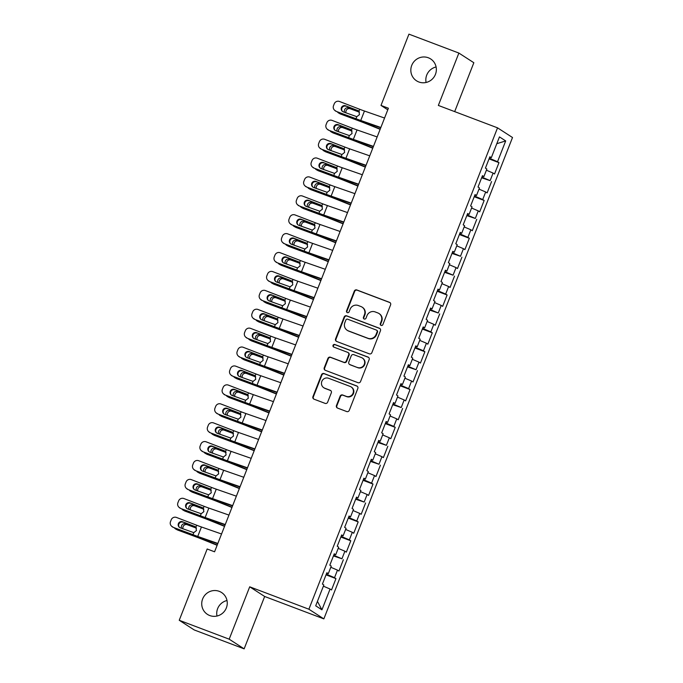 <?xml version="1.0" encoding="UTF-8"?>
<svg xmlns="http://www.w3.org/2000/svg" width="683" height="683" viewBox="0 0 683 683"><rect width="100%" height="100%" fill="white"/><g stroke="black" fill="none" stroke-linecap="round" stroke-linejoin="round"><path stroke-width="1.02" d="M381.088 325.415A1.4 1.357 -57.1 0 0 382.873 324.596L390.599 304.874A1.998 1.938 -57.1 0 0 389.506 302.33L356.833 289.959A1.998 1.938 -57.1 0 0 354.289 291.129L346.563 310.85A1.4 1.357 -57.1 0 0 347.323 312.626A1.4 1.357 -57.1 0 0 349.098 311.807L350.097 309.254A6.386 6.207 -57.1 0 1 358.242 305.514L360.966 306.547A6.386 6.207 -57.1 0 1 364.44 314.684L363.441 317.236A1.4 1.357 -57.1 0 0 364.21 319.021A1.4 1.357 -57.1 0 0 365.986 318.201L366.984 315.648A6.386 6.207 -57.1 0 1 375.121 311.909L377.844 312.942A6.386 6.207 -57.1 0 1 381.327 321.078L380.329 323.631A1.4 1.357 -57.1 0 0 381.088 325.415A1.4 1.357 -57.1 0 1 380.73 323.896L380.329 323.631M219.252 591.341A13.011 12.644 -57.1 0 0 207.444 614.376A13.011 12.644 -57.1 0 0 225.791 609.151A13.011 12.644 -57.1 0 0 219.252 591.341M227.004 600.528A13.011 12.644 -57.1 0 0 216.981 616.032M428.352 57.782A13.011 12.644 -57.1 0 0 416.545 80.816A13.011 12.644 -57.1 0 0 434.892 75.591A13.011 12.644 -57.1 0 0 428.352 57.782M436.104 66.968A13.011 12.644 -57.1 0 0 426.081 82.472M336.454 405.54A1.998 1.938 -57.1 0 0 337.539 408.075L346.708 411.55A1.998 1.938 -57.1 0 0 349.252 410.381L357.832 388.482A1.998 1.938 -57.1 0 0 356.748 385.938L324.066 373.567A1.998 1.938 -57.1 0 0 321.522 374.736L312.942 396.635A1.998 1.938 -57.1 0 0 314.026 399.179L325.099 403.371A1.998 1.938 -57.1 0 0 327.644 402.202L331.315 392.827A1.998 1.938 -57.1 0 0 330.231 390.283L324.741 388.209A5.336 5.182 -57.1 0 1 322.052 380.901A5.336 5.182 -57.1 0 1 328.625 378.28L350.14 386.424A5.336 5.182 -57.1 0 1 352.829 393.724A5.336 5.182 -57.1 0 1 346.255 396.353L342.67 394.996A1.998 1.938 -57.1 0 0 340.125 396.166L336.454 405.54L336.856 405.796A1.998 1.938 -57.1 0 0 337.393 408.016M229.181 639.177L244.138 648.85L264.663 596.481L249.705 586.808L229.181 639.177L179.236 620.275L207.171 548.995L214.573 551.796L388.405 108.23L381.003 105.43L387.782 109.809M249.705 586.808L308.887 609.219L497.54 127.841L512.506 137.514L323.853 618.883L308.887 609.219M454.682 111.611L473.84 62.725L458.874 53.061L438.349 105.43L497.54 127.841M458.874 53.061L408.938 34.15L381.003 105.43M369.324 353.837A1.998 1.938 -57.1 0 0 371.868 352.667L380.448 330.768A1.998 1.938 -57.1 0 0 379.364 328.224L346.682 315.845A1.998 1.938 -57.1 0 0 344.138 317.014L335.558 338.913A1.998 1.938 -57.1 0 0 336.651 341.457L369.324 353.837M369.144 359.625L360.556 381.524A1.998 1.938 -57.1 0 1 358.02 382.693L325.339 370.323A1.998 1.938 -57.1 0 1 324.246 367.778L327.925 358.404A1.998 1.938 -57.1 0 1 330.47 357.235L343.72 362.255A1.998 1.938 -57.1 0 0 346.264 361.085L348.697 354.87A1.998 1.938 -57.1 0 0 347.613 352.326L333.808 347.101A1.4 1.357 -57.1 0 1 333.108 345.188A1.4 1.357 -57.1 0 1 334.832 344.505L368.052 357.081A1.998 1.938 -57.1 0 1 369.144 359.625M489.045 158.891L498.974 162.656L497.54 161.726L505.693 140.929L499.461 136.899L491.308 157.696L489.873 156.774L485.425 168.12L486.868 169.042L483.897 176.607L482.463 175.676L478.023 187.022L479.457 187.953L476.495 195.517L475.052 194.587L470.613 205.933L472.047 206.855L469.084 214.419L467.65 213.497L463.202 224.835L464.636 225.766L461.674 233.33L460.24 232.399L455.792 243.746L457.226 244.676L454.263 252.232L452.829 251.31L448.381 262.656L449.815 263.578L446.853 271.142L445.418 270.212L440.97 281.558L442.405 282.489L439.442 290.053L438.008 289.122L433.56 300.469L434.994 301.391L432.032 308.955L430.597 308.033L426.149 319.371L427.584 320.301L424.621 327.866L423.187 326.935L418.739 338.281L420.182 339.212L417.211 346.768L415.776 345.846L411.337 357.192L412.771 358.114L409.809 365.678L408.366 364.748L403.926 376.094L405.361 377.025L402.398 384.589L400.955 383.658L396.516 395.005L397.95 395.927L394.987 403.491L393.553 402.569L389.105 413.907L390.539 414.837L387.577 422.401L386.143 421.471L381.695 432.817L383.129 433.748L380.166 441.303L378.732 440.381L374.284 451.728L375.718 452.65L372.756 460.214L371.321 459.283L366.873 470.63L368.308 471.56L365.345 479.125L363.911 478.194L359.463 489.54L360.897 490.462L357.935 498.027L356.5 497.104L352.052 508.442L353.495 509.373L350.524 516.937L349.09 516.006L344.642 527.353L346.085 528.283L343.114 535.839L341.679 534.917L337.24 546.263L338.674 547.185L335.712 554.75L334.269 553.819L329.829 565.165L331.264 566.096L328.301 573.66L326.867 572.73L322.419 584.076L323.853 584.998L315.7 605.804L321.932 609.825L317.441 601.364M498.974 162.656L494.526 173.994L493.092 173.072L490.129 180.636L481.899 177.119M481.635 177.802L490.129 180.636M491.564 181.558L487.116 192.905L485.681 191.974L482.719 199.538L474.489 196.03M474.224 196.704L484.153 200.469L482.719 199.538M484.153 200.469L479.705 211.815L478.271 210.885L475.308 218.449L467.078 214.932M466.813 215.615L475.308 218.449M476.743 219.371L472.303 230.717L470.86 229.787L467.898 237.351L459.668 233.842M459.403 234.525L469.332 238.282L467.898 237.351M469.332 238.282L464.892 249.628L463.458 248.697L460.487 256.262L452.266 252.753M451.992 253.427L460.487 256.262M461.93 257.192L457.482 268.53L456.048 267.608L453.077 275.172L444.855 271.655M444.582 272.338L453.077 275.172M454.519 276.094L450.071 287.441L448.637 286.51L445.675 294.074L437.444 290.565M437.18 291.24L447.109 295.005L445.675 294.074M447.109 295.005L442.661 306.351L441.227 305.421L438.264 312.985L430.034 309.467M429.769 310.15L438.264 312.985M439.698 313.907L435.25 325.253L433.816 324.323L430.853 331.887L422.623 328.378M422.359 329.061L432.288 332.817L430.853 331.887M432.288 332.817L427.84 344.164L426.405 343.233L423.443 350.797L415.213 347.288M414.948 347.963L424.877 351.728L423.443 350.797M424.877 351.728L420.429 363.066L418.995 362.144L416.032 369.708L407.802 366.19M407.538 366.873L416.032 369.708M417.467 370.63L413.019 381.976L411.584 381.046L408.622 388.61L400.392 385.101M400.127 385.775L410.056 389.541L408.622 388.61M410.056 389.541L405.617 400.887L404.174 399.956L401.211 407.52L392.981 404.012M392.716 404.686L401.211 407.52M402.646 408.443L398.206 419.789L396.763 418.858L393.801 426.423L385.571 422.914M385.306 423.597L395.235 427.353L393.801 426.423M395.235 427.353L390.796 438.699L389.361 437.769L386.39 445.333L378.169 441.824M377.895 442.499L386.39 445.333M387.833 446.264L383.385 457.601L381.951 456.679L378.988 464.244L370.758 460.726M370.493 461.409L378.988 464.244M380.422 465.166L375.974 476.512L374.54 475.581L371.578 483.146L363.347 479.637M363.083 480.311L373.012 484.076L371.578 483.146M373.012 484.076L368.564 495.423L367.13 494.492L364.167 502.056L355.937 498.547M355.672 499.222L364.167 502.056M365.601 502.978L361.153 514.325L359.719 513.394L356.757 520.958L348.526 517.449M348.262 518.132L358.191 521.889L356.757 520.958M358.191 521.889L353.743 533.235L352.308 532.305L349.346 539.869L341.116 536.36M340.851 537.034L350.78 540.799L349.346 539.869M350.78 540.799L346.332 552.137L344.898 551.215L341.935 558.779L333.705 555.262M333.441 555.945L341.935 558.779M343.37 559.701L338.93 571.048L337.487 570.117L334.525 577.681L326.295 574.172M326.03 574.847L335.959 578.612L334.525 577.681M335.959 578.612L331.52 589.958L330.077 589.028L321.932 609.825M328.301 573.66L326.687 573.165M330.077 589.028L323.392 586.176M335.712 554.75L334.098 554.263M337.487 570.117L330.803 567.266M343.114 535.839L341.509 535.352M344.898 551.215L338.213 548.364M350.524 516.937L348.919 516.45M352.308 532.305L345.624 529.453M357.935 498.027L356.33 497.54M359.719 513.394L353.034 510.543M365.345 479.125L363.74 478.629M367.13 494.492L360.445 491.64M372.756 460.214L371.151 459.727M374.54 475.581L367.855 472.73M380.166 441.303L378.561 440.817M381.951 456.679L375.257 453.819M387.577 422.401L385.972 421.915M389.361 437.769L382.668 434.917M394.987 403.491L393.374 403.004M396.763 418.858L390.078 416.007M402.398 384.589L400.784 384.094M404.174 399.956L397.489 397.105M409.809 365.678L408.195 365.192M411.584 381.046L404.899 378.194M417.211 346.768L415.606 346.281M418.995 362.144L412.31 359.284M424.621 327.866L423.016 327.379M426.405 343.233L419.721 340.382M432.032 308.955L430.427 308.468M433.816 324.323L427.131 321.471M439.442 290.053L437.837 289.558M441.227 305.421L434.542 302.569M446.853 271.142L445.248 270.656M448.637 286.51L441.944 283.658M454.263 252.232L452.658 251.745M456.048 267.608L449.354 264.748M461.674 233.33L460.06 232.843M463.458 248.697L456.765 245.846M469.084 214.419L467.471 213.933M470.86 229.787L464.175 226.935M476.495 195.517L474.881 195.022M478.271 210.885L471.586 208.033M483.897 176.607L482.292 176.12M485.681 191.974L478.996 189.123M491.308 157.696L489.702 157.21M493.092 173.072L486.407 170.212M179.236 620.275L194.203 629.939L244.138 648.85M264.663 596.481L323.853 618.883M505.693 140.929L496.806 143.686M497.54 161.726L489.31 158.217M380.73 323.896L381.729 321.343A6.386 6.207 -57.1 0 0 379.389 313.779L378.988 313.514M362.101 307.128L362.502 307.384A6.386 6.207 -57.1 0 1 364.85 314.948L363.851 317.501A1.4 1.357 -57.1 0 0 364.167 319.004M390.061 302.654A1.998 1.938 -57.1 0 0 389.916 302.595L357.235 290.224A1.998 1.938 -57.1 0 0 354.69 291.393L346.964 311.106A1.4 1.357 -57.1 0 0 347.288 312.609M379.91 328.549A1.998 1.938 -57.1 0 0 379.765 328.48L347.092 316.109A1.998 1.938 -57.1 0 0 344.548 317.279L335.968 339.178A1.998 1.938 -57.1 0 0 336.506 341.398M377.11 331.844A1.4 1.357 -57.1 0 0 376.35 330.06L347.664 319.2A1.4 1.357 -57.1 0 0 345.88 320.02L344.83 322.709A6.386 6.207 -57.1 0 0 348.313 330.854L367.915 338.273A6.386 6.207 -57.1 0 0 376.051 334.533L377.11 331.844L377.511 332.109A1.4 1.357 -57.1 0 0 376.999 330.452L376.598 330.188M347.169 330.273L347.579 330.538A6.386 6.207 -57.1 0 0 348.714 331.11L348.313 330.854M377.511 332.109L376.461 334.798A6.386 6.207 -57.1 0 1 368.325 338.537L348.714 331.11M347.963 352.505L348.373 352.761A1.998 1.938 -57.1 0 1 349.098 355.126L346.665 361.35A1.998 1.938 -57.1 0 1 344.121 362.511L330.871 357.499A1.998 1.938 -57.1 0 0 328.327 358.66L324.656 368.035A1.998 1.938 -57.1 0 0 325.193 370.254M368.607 357.405A1.998 1.938 -57.1 0 0 368.461 357.346L335.233 344.761A1.4 1.357 -57.1 0 0 333.774 347.084M357.474 367.463A5.336 5.182 -57.1 0 0 362.314 358.012A5.336 5.182 -57.1 0 0 361.358 357.533L353.785 354.665A1.998 1.938 -57.1 0 0 351.241 355.826L348.8 362.05A1.998 1.938 -57.1 0 0 349.892 364.594L357.875 367.719A5.336 5.182 -57.1 0 0 362.716 358.276L362.314 358.012M349.534 364.406L349.944 364.671A1.998 1.938 -57.1 0 0 350.294 364.85L349.892 364.594M357.875 367.719L350.294 364.85M351.096 386.902L351.497 387.167A5.336 5.182 -57.1 0 1 346.657 396.618L343.071 395.252A1.998 1.938 -57.1 0 0 340.527 396.422L336.856 405.796M323.785 387.722L324.194 387.987A5.336 5.182 -57.1 0 0 325.142 388.465L324.741 388.209M330.777 390.608A1.998 1.938 -57.1 0 0 330.632 390.548L325.142 388.465M357.294 386.262A1.998 1.938 -57.1 0 0 357.149 386.202L324.468 373.832A1.998 1.938 -57.1 0 0 321.924 374.993L313.343 396.891A1.998 1.938 -57.1 0 0 313.881 399.111M380.226 129.087L365.977 123.341A15.248 0.743 -158.6 0 0 358.319 120.37L340.663 114.087A4.064 3.816 119 0 1 340.177 113.865L338.64 113.011A4.064 3.816 -61 0 0 339.127 113.241M380.141 129.318L364.961 123.196A10.168 0.495 -158.6 0 0 359.864 121.224L340.663 114.087M337.351 111.807A4.064 3.816 -61 0 0 338.64 113.011M344.599 112.371A3.253 3.056 119 0 1 348.612 107.88L359.292 111.85M359.454 112.191L350.148 108.734A3.253 3.056 -61 0 0 346.016 112.926M380.858 127.49L360.752 120.481A10.168 0.495 21.4 0 1 355.988 118.722L336.267 111.389A4.064 4.03 133.5 0 1 334.952 110.561L334.482 110.108A4.064 4.03 -46.5 0 0 335.797 110.945M380.738 127.781L363.595 121.805A15.248 0.743 21.4 0 1 356.466 119.166L336.267 111.389M384.563 118.039L364.457 111.022A10.168 0.495 21.4 0 1 359.693 109.271L339.502 101.485A4.064 4.03 -46.5 0 0 334.252 103.816L333.509 105.711A4.064 4.03 -46.5 0 0 334.482 110.108M358.566 110.979L357.627 110.433L358.899 111.303L359.463 114.616L356.791 116.682L343.242 111.85A3.253 3.227 133.5 0 1 341.415 107.666A3.253 3.227 133.5 0 1 345.615 105.805L358.712 111.116M346.085 106.249A3.253 3.227 -46.5 0 0 342.439 111.397M358.123 110.672L345.615 105.805M372.824 147.989L358.566 142.243A15.248 0.743 -158.6 0 0 350.917 139.281L333.253 132.997A4.064 3.816 119 0 1 332.766 132.775L331.229 131.921A4.064 3.816 -61 0 0 331.716 132.143M372.73 148.228L357.55 142.107A10.168 0.495 -158.6 0 0 352.454 140.126L333.253 132.997M329.94 130.718A4.064 3.816 -61 0 0 331.229 131.921M337.189 131.281A3.253 3.056 119 0 1 341.201 126.79L351.882 130.76M352.044 131.102L342.738 127.644A3.253 3.056 -61 0 0 338.606 131.828M365.414 166.9L351.156 161.154A15.248 0.743 -158.6 0 0 343.506 158.183L325.842 151.899A4.064 3.816 119 0 1 325.356 151.677L323.819 150.832A4.064 3.816 -61 0 0 324.305 151.054M365.32 167.13L350.14 161.017A10.168 0.495 -158.6 0 0 345.043 159.037L325.842 151.899M322.53 149.62A4.064 3.816 -61 0 0 323.819 150.832M329.778 150.192A3.253 3.056 119 0 1 333.791 145.692L344.471 149.662M344.633 150.004L335.327 146.546A3.253 3.056 -61 0 0 331.195 150.738M373.447 146.393L353.342 139.383A10.168 0.495 21.4 0 1 348.578 137.633L328.856 130.299A4.064 4.03 133.5 0 1 327.541 129.463L327.072 129.019A4.064 4.03 -46.5 0 0 328.386 129.847M373.328 146.691L356.193 140.707A15.248 0.743 21.4 0 1 349.056 138.077L328.856 130.299M377.153 136.942L357.047 129.932A10.168 0.495 21.4 0 1 352.283 128.173L332.092 120.396A4.064 4.03 -46.5 0 0 326.841 122.727L326.098 124.613A4.064 4.03 -46.5 0 0 327.072 129.019M351.156 129.89L350.217 129.335L351.489 130.214L352.052 133.518L349.38 135.593L335.831 130.76A3.253 3.227 133.5 0 1 334.004 126.577A3.253 3.227 133.5 0 1 338.205 124.707L351.301 130.018M338.674 125.16A3.253 3.227 -46.5 0 0 335.029 130.308M350.712 129.574L338.205 124.707M366.037 165.303L345.931 158.294A10.168 0.495 21.4 0 1 341.176 156.535L321.445 149.201A4.064 4.03 133.5 0 1 320.131 148.373L319.661 147.921A4.064 4.03 -46.5 0 0 320.976 148.757M365.917 165.593L348.782 159.617A15.248 0.743 21.4 0 1 341.645 156.988L321.445 149.201M369.742 155.852L349.636 148.843A10.168 0.495 21.4 0 1 344.881 147.084L324.681 139.306A4.064 4.03 -46.5 0 0 319.431 141.637L318.688 143.524A4.064 4.03 -46.5 0 0 319.661 147.921M343.745 148.8L342.806 148.245L344.078 149.116L344.642 152.429L341.97 154.503L328.429 149.671A3.253 3.227 133.5 0 1 326.594 145.479A3.253 3.227 133.5 0 1 330.794 143.618L343.891 148.928M331.264 144.062A3.253 3.227 -46.5 0 0 327.618 149.21M343.301 148.484L330.794 143.618M358.003 185.802L343.745 180.056A15.248 0.743 -158.6 0 0 336.096 177.093L318.432 170.81A4.064 3.816 119 0 1 317.945 170.588L316.408 169.734A4.064 3.816 -61 0 0 316.895 169.956M357.909 186.041L342.729 179.919A10.168 0.495 -158.6 0 0 337.633 177.947L318.432 170.81M315.119 168.53A4.064 3.816 -61 0 0 316.408 169.734M322.367 169.094A3.253 3.056 119 0 1 326.38 164.603L337.06 168.573M337.231 168.914L327.917 165.457A3.253 3.056 -61 0 0 323.785 169.64M350.592 204.712L336.335 198.966A15.248 0.743 -158.6 0 0 328.685 196.004L311.03 189.72A4.064 3.816 119 0 1 310.543 189.49L308.998 188.645A4.064 3.816 -61 0 0 309.484 188.867M350.499 204.943L335.319 198.83A10.168 0.495 -158.6 0 0 330.222 196.849L311.03 189.72M307.717 187.432A4.064 3.816 -61 0 0 308.998 188.645M314.957 188.004A3.253 3.056 119 0 1 318.97 183.514L329.65 187.475M329.821 187.816L320.506 184.359A3.253 3.056 -61 0 0 316.383 188.551M358.626 184.214L338.52 177.196A10.168 0.495 21.4 0 1 333.765 175.446L314.035 168.112A4.064 4.03 133.5 0 1 312.72 167.275L312.251 166.831A4.064 4.03 -46.5 0 0 313.565 167.668M358.515 184.504L341.372 178.528A15.248 0.743 21.4 0 1 334.235 175.89L314.035 168.112M362.332 174.754L342.226 167.745A10.168 0.495 21.4 0 1 337.47 165.995L317.271 158.208A4.064 4.03 -46.5 0 0 312.02 160.539L311.277 162.434A4.064 4.03 -46.5 0 0 312.251 166.831M336.335 167.702L335.404 167.156L336.668 168.027L337.24 171.331L334.559 173.405L321.019 168.573A3.253 3.227 133.5 0 1 319.183 164.39A3.253 3.227 133.5 0 1 323.383 162.528L336.48 167.839M323.862 162.972A3.253 3.227 -46.5 0 0 320.207 168.12M335.891 167.386L323.383 162.528M351.216 203.116L331.11 196.106A10.168 0.495 21.4 0 1 326.354 194.348L306.624 187.022A4.064 4.03 133.5 0 1 305.31 186.186L304.84 185.742A4.064 4.03 -46.5 0 0 306.155 186.57M351.105 203.406L333.961 197.43A15.248 0.743 21.4 0 1 326.824 194.8L306.624 187.022M354.921 193.665L334.815 186.655A10.168 0.495 21.4 0 1 330.06 184.897L309.86 177.119A4.064 4.03 -46.5 0 0 304.609 179.45L303.875 181.337A4.064 4.03 -46.5 0 0 304.84 185.742M328.924 186.613L327.994 186.058L329.257 186.937L329.829 190.241L327.148 192.316L313.608 187.483A3.253 3.227 133.5 0 1 311.781 183.292A3.253 3.227 133.5 0 1 315.981 181.43L329.069 186.741M316.451 181.883A3.253 3.227 -46.5 0 0 312.797 187.031M328.48 186.297L315.981 181.43M343.182 223.623L328.924 217.877A15.248 0.743 -158.6 0 0 321.275 214.906L303.619 208.622A4.064 3.816 119 0 1 303.132 208.4L301.596 207.547A4.064 3.816 -61 0 0 302.082 207.777M343.088 223.853L327.908 217.732A10.168 0.495 -158.6 0 0 322.811 215.76L303.619 208.622M300.307 206.343A4.064 3.816 -61 0 0 301.596 207.547M307.546 206.906A3.253 3.056 119 0 1 311.559 202.416L322.239 206.386M322.41 206.727L313.104 203.269A3.253 3.056 -61 0 0 308.972 207.461M343.805 222.026L323.699 215.017A10.168 0.495 21.4 0 1 318.944 213.258L299.222 205.924A4.064 4.03 133.5 0 1 297.899 205.096L297.429 204.644A4.064 4.03 -46.5 0 0 298.744 205.481M343.694 222.316L326.551 216.34A15.248 0.743 21.4 0 1 319.413 213.702L299.222 205.924M347.51 212.575L327.405 205.557A10.168 0.495 21.4 0 1 322.649 203.807L302.449 196.021A4.064 4.03 -46.5 0 0 297.199 198.352L296.465 200.247A4.064 4.03 -46.5 0 0 297.429 204.644M321.514 205.515L320.583 204.968L321.847 205.839L322.419 209.152L319.738 211.218L306.197 206.386A3.253 3.227 133.5 0 1 304.37 202.202A3.253 3.227 133.5 0 1 308.571 200.341L321.667 205.651M309.04 200.785A3.253 3.227 -46.5 0 0 305.386 205.933M321.07 205.207L308.571 200.341M335.771 242.525L321.514 236.779A15.248 0.743 -158.6 0 0 313.864 233.817L296.209 227.533A4.064 3.816 119 0 1 295.722 227.311L294.185 226.457A4.064 3.816 -61 0 0 294.672 226.679M335.677 242.764L320.506 236.642A10.168 0.495 -158.6 0 0 315.401 234.662L296.209 227.533M292.896 225.253A4.064 3.816 -61 0 0 294.185 226.457M300.136 225.817A3.253 3.056 119 0 1 304.157 221.326L314.829 225.296M315 225.638L305.694 222.18A3.253 3.056 -61 0 0 301.562 226.363M336.395 240.928L316.289 233.919A10.168 0.495 21.4 0 1 311.533 232.169L291.812 224.835A4.064 4.03 133.5 0 1 290.488 223.998L290.019 223.554A4.064 4.03 -46.5 0 0 291.342 224.383M336.284 241.227L319.14 235.242A15.248 0.743 21.4 0 1 312.003 232.613L291.812 224.835M340.1 231.477L319.994 224.468A10.168 0.495 21.4 0 1 315.239 222.709L295.039 214.932A4.064 4.03 -46.5 0 0 289.797 217.262L289.054 219.149A4.064 4.03 -46.5 0 0 290.019 223.554M314.103 224.425L313.173 223.87L314.436 224.75L315.008 228.054L312.327 230.128L298.787 225.296A3.253 3.227 133.5 0 1 296.96 221.113A3.253 3.227 133.5 0 1 301.16 219.243L314.257 224.553M301.63 219.695A3.253 3.227 -46.5 0 0 297.976 224.844M313.659 224.109L301.16 219.243M328.361 261.435L314.103 255.69A15.248 0.743 -158.6 0 0 306.454 252.719L288.798 246.435A4.064 3.816 119 0 1 288.311 246.213L286.775 245.368A4.064 3.816 -61 0 0 287.261 245.59M328.267 261.666L313.096 255.553A10.168 0.495 -158.6 0 0 307.99 253.572L288.798 246.435M285.485 244.155A4.064 3.816 -61 0 0 286.775 245.368M292.725 244.727A3.253 3.056 119 0 1 296.746 240.228L307.418 244.198M307.589 244.54L298.283 241.082A3.253 3.056 -61 0 0 294.151 245.274M320.95 280.337L306.693 274.592A15.248 0.743 -158.6 0 0 299.043 271.629L281.387 265.346A4.064 3.816 119 0 1 280.901 265.124L279.364 264.27A4.064 3.816 -61 0 0 279.851 264.492M320.865 280.576L305.685 274.455A10.168 0.495 -158.6 0 0 300.58 272.483L281.387 265.346M278.075 263.066A4.064 3.816 -61 0 0 279.364 264.27M285.323 263.629A3.253 3.056 119 0 1 289.336 259.139L300.016 263.109M300.179 263.45L290.873 259.992A3.253 3.056 -61 0 0 286.74 264.176M313.54 299.248L299.282 293.502A15.248 0.743 -158.6 0 0 291.632 290.54L273.977 284.256A4.064 3.816 119 0 1 273.49 284.026L271.954 283.18A4.064 3.816 -61 0 0 272.44 283.402M313.454 299.478L298.275 293.366A10.168 0.495 -158.6 0 0 293.169 291.385L273.977 284.256M270.664 281.968A4.064 3.816 -61 0 0 271.954 283.18M277.913 282.54A3.253 3.056 119 0 1 281.925 278.049L292.606 282.011M292.768 282.361L283.462 278.895A3.253 3.056 -61 0 0 279.33 283.086M306.138 318.158L291.88 312.413A15.248 0.743 -158.6 0 0 284.23 309.442L266.566 303.158A4.064 3.816 119 0 1 266.08 302.936L264.543 302.082A4.064 3.816 -61 0 0 265.03 302.313M306.044 318.389L290.864 312.268A10.168 0.495 -158.6 0 0 285.767 310.295L266.566 303.158M263.254 300.879A4.064 3.816 -61 0 0 264.543 302.082M270.502 301.442A3.253 3.056 119 0 1 274.515 296.951L285.195 300.921M285.357 301.263L276.052 297.805A3.253 3.056 -61 0 0 271.919 301.997M298.727 337.06L284.469 331.315A15.248 0.743 -158.6 0 0 276.82 328.352L259.156 322.069A4.064 3.816 119 0 1 258.669 321.847L257.132 320.993A4.064 3.816 -61 0 0 257.619 321.215M298.633 337.3L283.454 331.178A10.168 0.495 -158.6 0 0 278.357 329.197L259.156 322.069M255.843 319.789A4.064 3.816 -61 0 0 257.132 320.993M263.092 320.353A3.253 3.056 119 0 1 267.104 315.862L277.785 319.832M277.947 320.173L268.641 316.716A3.253 3.056 -61 0 0 264.509 320.899M291.317 355.971L277.059 350.225A15.248 0.743 -158.6 0 0 269.409 347.254L251.745 340.971A4.064 3.816 119 0 1 251.259 340.749L249.722 339.903A4.064 3.816 -61 0 0 250.209 340.125M291.223 356.202L276.043 350.089A10.168 0.495 -158.6 0 0 270.946 348.108L251.745 340.971M248.433 338.691A4.064 3.816 -61 0 0 249.722 339.903M255.681 339.263A3.253 3.056 119 0 1 259.694 334.764L270.374 338.734M270.545 339.075L261.23 335.618A3.253 3.056 -61 0 0 257.098 339.81M283.906 374.873L269.648 369.127A15.248 0.743 -158.6 0 0 261.999 366.165L244.343 359.881A4.064 3.816 119 0 1 243.848 359.659L242.311 358.806A4.064 3.816 -61 0 0 242.798 359.027M283.812 375.112L268.632 368.991A10.168 0.495 -158.6 0 0 263.536 367.019L244.343 359.881M241.031 357.602A4.064 3.816 -61 0 0 242.311 358.806M248.27 358.165A3.253 3.056 119 0 1 252.283 353.674L262.964 357.644M263.134 357.986L253.82 354.528A3.253 3.056 -61 0 0 249.696 358.712M276.495 393.784L262.238 388.038A15.248 0.743 -158.6 0 0 254.588 385.075L236.933 378.792A4.064 3.816 119 0 1 236.446 378.561L234.909 377.716A4.064 3.816 -61 0 0 235.396 377.938M276.402 394.014L261.222 387.901A10.168 0.495 -158.6 0 0 256.125 385.921L236.933 378.792M233.62 376.504A4.064 3.816 -61 0 0 234.909 377.716M240.86 377.076A3.253 3.056 119 0 1 244.873 372.585L255.553 376.546M255.724 376.896L246.418 373.43A3.253 3.056 -61 0 0 242.286 377.622M269.085 412.694L254.827 406.948A15.248 0.743 -158.6 0 0 247.178 403.977L229.522 397.694A4.064 3.816 119 0 1 229.036 397.472L227.499 396.618A4.064 3.816 -61 0 0 227.985 396.849M268.991 412.925L253.82 406.803A10.168 0.495 -158.6 0 0 248.714 404.831L229.522 397.694M226.21 395.414A4.064 3.816 -61 0 0 227.499 396.618M233.449 395.978A3.253 3.056 119 0 1 237.471 391.487L248.142 395.457M248.313 395.799L239.007 392.341A3.253 3.056 -61 0 0 234.875 396.533M328.984 259.839L308.878 252.83A10.168 0.495 21.4 0 1 304.123 251.071L284.401 243.737A4.064 4.03 133.5 0 1 283.086 242.909L282.608 242.456A4.064 4.03 -46.5 0 0 283.932 243.293M328.873 260.129L311.73 254.153A15.248 0.743 21.4 0 1 304.592 251.523L284.401 243.737M332.689 250.388L312.583 243.379A10.168 0.495 21.4 0 1 307.828 241.62L287.637 233.842A4.064 4.03 -46.5 0 0 282.386 236.173L281.644 238.06A4.064 4.03 -46.5 0 0 282.608 242.456M306.693 243.336L305.762 242.781L307.034 243.652L307.598 246.964L304.925 249.039L291.376 244.207A3.253 3.227 133.5 0 1 289.549 240.015A3.253 3.227 133.5 0 1 293.75 238.154L306.846 243.464M294.219 238.598A3.253 3.227 -46.5 0 0 290.574 243.746M306.249 243.02L293.75 238.154M321.573 278.749L301.468 271.732A10.168 0.495 21.4 0 1 296.712 269.981L276.991 262.648A4.064 4.03 133.5 0 1 275.676 261.811L275.198 261.367A4.064 4.03 -46.5 0 0 276.521 262.204M321.462 279.04L304.319 273.063A15.248 0.743 21.4 0 1 297.182 270.425L276.991 262.648M325.279 269.29L305.173 262.281A10.168 0.495 21.4 0 1 300.418 260.53L280.226 252.744A4.064 4.03 -46.5 0 0 274.976 255.075L274.233 256.97A4.064 4.03 -46.5 0 0 275.198 261.367M299.282 262.238L298.351 261.691L299.624 262.562L300.187 265.866L297.515 267.941L283.966 263.109A3.253 3.227 133.5 0 1 282.139 258.925A3.253 3.227 133.5 0 1 286.339 257.064L299.436 262.374M286.809 257.508A3.253 3.227 -46.5 0 0 283.163 262.656M298.838 261.922L286.339 257.064M314.171 297.651L294.066 290.642A10.168 0.495 21.4 0 1 289.302 288.883L269.58 281.558A4.064 4.03 133.5 0 1 268.265 280.722L267.796 280.278A4.064 4.03 -46.5 0 0 269.111 281.106M314.052 297.942L296.909 291.965A15.248 0.743 21.4 0 1 289.78 289.336L269.58 281.558M317.877 288.2L297.771 281.191A10.168 0.495 21.4 0 1 293.007 279.432L272.816 271.655A4.064 4.03 -46.5 0 0 267.565 273.985L266.822 275.872A4.064 4.03 -46.5 0 0 267.796 280.278M291.88 281.148L290.941 280.593L292.213 281.473L292.776 284.777L290.104 286.851L276.555 282.019A3.253 3.227 133.5 0 1 274.728 277.827A3.253 3.227 133.5 0 1 278.929 275.966L292.025 281.276M279.398 276.419A3.253 3.227 -46.5 0 0 275.753 281.567M291.436 280.833L278.929 275.966M306.761 316.562L286.655 309.553A10.168 0.495 21.4 0 1 281.891 307.794L262.17 300.46A4.064 4.03 133.5 0 1 260.855 299.632L260.385 299.18A4.064 4.03 -46.5 0 0 261.7 300.016M306.641 316.852L289.498 310.876A15.248 0.743 21.4 0 1 282.369 308.238L262.17 300.46M310.466 307.111L290.36 300.093A10.168 0.495 21.4 0 1 285.596 298.343L265.405 290.557A4.064 4.03 -46.5 0 0 260.155 292.887L259.412 294.783A4.064 4.03 -46.5 0 0 260.385 299.18M284.469 300.05L283.53 299.504L284.802 300.375L285.366 303.687L282.694 305.753L269.145 300.921A3.253 3.227 133.5 0 1 267.318 296.738A3.253 3.227 133.5 0 1 271.518 294.877L284.615 300.187M271.988 295.321A3.253 3.227 -46.5 0 0 268.342 300.469M284.026 299.743L271.518 294.877M299.35 335.464L279.245 328.455A10.168 0.495 21.4 0 1 274.489 326.705L254.759 319.371A4.064 4.03 133.5 0 1 253.444 318.534L252.975 318.09A4.064 4.03 -46.5 0 0 254.289 318.918M299.231 335.763L282.096 329.778A15.248 0.743 21.4 0 1 274.959 327.148L254.759 319.371M303.056 326.013L282.95 319.004A10.168 0.495 21.4 0 1 278.186 317.245L257.995 309.467A4.064 4.03 -46.5 0 0 252.744 311.798L252.001 313.685A4.064 4.03 -46.5 0 0 252.975 318.09M277.059 318.961L276.12 318.406L277.392 319.285L277.955 322.589L275.283 324.664L261.743 319.832A3.253 3.227 133.5 0 1 259.907 315.648A3.253 3.227 133.5 0 1 264.108 313.779L277.204 319.089M264.577 314.231A3.253 3.227 -46.5 0 0 260.932 319.379M276.615 318.645L264.108 313.779M291.94 354.375L271.834 347.365A10.168 0.495 21.4 0 1 267.079 345.607L247.348 338.273A4.064 4.03 133.5 0 1 246.034 337.445L245.564 336.992A4.064 4.03 -46.5 0 0 246.879 337.829M291.829 354.665L274.686 348.689A15.248 0.743 21.4 0 1 267.548 346.059L247.348 338.273M295.645 344.924L275.539 337.914A10.168 0.495 21.4 0 1 270.784 336.156L250.584 328.378A4.064 4.03 -46.5 0 0 245.334 330.709L244.591 332.595A4.064 4.03 -46.5 0 0 245.564 336.992M269.648 337.872L268.718 337.317L269.981 338.187L270.553 341.5L267.873 343.575L254.332 338.742A3.253 3.227 133.5 0 1 252.497 334.55A3.253 3.227 133.5 0 1 256.697 332.689L269.794 338M257.175 333.133A3.253 3.227 -46.5 0 0 253.521 338.281M269.204 337.556L256.697 332.689M284.529 373.285L264.423 366.267A10.168 0.495 21.4 0 1 259.668 364.517L239.938 357.183A4.064 4.03 133.5 0 1 238.623 356.347L238.154 355.903A4.064 4.03 -46.5 0 0 239.468 356.739M284.418 373.575L267.275 367.599A15.248 0.743 21.4 0 1 260.138 364.961L239.938 357.183M288.235 363.826L268.129 356.816A10.168 0.495 21.4 0 1 263.373 355.066L243.174 347.28A4.064 4.03 -46.5 0 0 237.923 349.611L237.189 351.506A4.064 4.03 -46.5 0 0 238.154 355.903M262.238 356.774L261.307 356.227L262.571 357.098L263.143 360.402L260.462 362.477L246.922 357.644A3.253 3.227 133.5 0 1 245.095 353.461A3.253 3.227 133.5 0 1 249.286 351.6L262.383 356.91M249.765 352.044A3.253 3.227 -46.5 0 0 246.111 357.192M261.794 356.458L249.286 351.6M277.119 392.187L257.013 385.178A10.168 0.495 21.4 0 1 252.258 383.419L232.536 376.094A4.064 4.03 133.5 0 1 231.213 375.257L230.743 374.813A4.064 4.03 -46.5 0 0 232.058 375.641M277.008 392.477L259.864 386.501A15.248 0.743 21.4 0 1 252.727 383.872L232.536 376.094M280.824 382.736L260.718 375.727A10.168 0.495 21.4 0 1 255.963 373.968L235.763 366.19A4.064 4.03 -46.5 0 0 230.512 368.521L229.778 370.408A4.064 4.03 -46.5 0 0 230.743 374.813M254.827 375.684L253.897 375.129L255.16 376.009L255.732 379.313L253.051 381.387L239.511 376.555A3.253 3.227 133.5 0 1 237.684 372.372A3.253 3.227 133.5 0 1 241.884 370.502L254.972 375.812M242.354 370.954A3.253 3.227 -46.5 0 0 238.7 376.102M254.383 375.368L241.884 370.502M269.708 411.098L249.602 404.088A10.168 0.495 21.4 0 1 244.847 402.33L225.125 394.996A4.064 4.03 133.5 0 1 223.802 394.168L223.332 393.715A4.064 4.03 -46.5 0 0 224.647 394.552M269.597 411.388L252.454 405.412A15.248 0.743 21.4 0 1 245.317 402.774L225.125 394.996M273.413 401.647L253.308 394.629A10.168 0.495 21.4 0 1 248.552 392.879L228.353 385.092A4.064 4.03 -46.5 0 0 223.11 387.423L222.368 389.319A4.064 4.03 -46.5 0 0 223.332 393.715M247.417 394.586L246.486 394.04L247.75 394.911L248.322 398.223L245.641 400.289L232.1 395.457A3.253 3.227 133.5 0 1 230.273 391.274A3.253 3.227 133.5 0 1 234.474 389.412L247.57 394.723M234.943 389.856A3.253 3.227 -46.5 0 0 231.289 395.005M246.973 394.279L234.474 389.412M261.674 431.596L247.417 425.851A15.248 0.743 -158.6 0 0 239.767 422.888L222.112 416.604A4.064 3.816 119 0 1 221.625 416.382L220.088 415.529A4.064 3.816 -61 0 0 220.575 415.751M261.58 431.835L246.409 425.714A10.168 0.495 -158.6 0 0 241.304 423.733L222.112 416.604M218.799 414.325A4.064 3.816 -61 0 0 220.088 415.529M226.039 414.888A3.253 3.056 119 0 1 230.06 410.398L240.732 414.368M240.903 414.709L231.597 411.251A3.253 3.056 -61 0 0 227.465 415.435M262.298 430L242.192 422.99A10.168 0.495 21.4 0 1 237.436 421.24L217.715 413.907A4.064 4.03 133.5 0 1 216.391 413.07L215.922 412.626A4.064 4.03 -46.5 0 0 217.245 413.454M262.187 430.299L245.043 424.314A15.248 0.743 21.4 0 1 237.906 421.684L217.715 413.907M266.003 420.549L245.897 413.539A10.168 0.495 21.4 0 1 241.142 411.781L220.951 404.003A4.064 4.03 -46.5 0 0 215.7 406.334L214.957 408.221A4.064 4.03 -46.5 0 0 215.922 412.626M240.006 413.497L239.076 412.942L240.348 413.821L240.911 417.125L238.239 419.2L224.69 414.368A3.253 3.227 133.5 0 1 222.863 410.184A3.253 3.227 133.5 0 1 227.063 408.314L240.16 413.625M227.533 408.767A3.253 3.227 -46.5 0 0 223.887 413.915M239.562 413.181L227.063 408.314M254.264 450.507L240.006 444.761A15.248 0.743 -158.6 0 0 232.357 441.79L214.701 435.506A4.064 3.816 119 0 1 214.214 435.284L212.678 434.439A4.064 3.816 -61 0 0 213.164 434.661M254.178 450.737L238.999 444.624A10.168 0.495 -158.6 0 0 233.893 442.644L214.701 435.506M211.388 433.227A4.064 3.816 -61 0 0 212.678 434.439M218.628 433.799A3.253 3.056 119 0 1 222.649 429.3L233.33 433.27M233.492 433.611L224.186 430.153A3.253 3.056 -61 0 0 220.054 434.345M254.887 448.91L234.781 441.901A10.168 0.495 21.4 0 1 230.026 440.142L210.304 432.809A4.064 4.03 133.5 0 1 208.989 431.98L208.511 431.528A4.064 4.03 -46.5 0 0 209.835 432.365M254.776 449.201L237.633 443.224A15.248 0.743 21.4 0 1 230.495 440.595L210.304 432.809M258.592 439.459L238.487 432.45A10.168 0.495 21.4 0 1 233.731 430.691L213.54 422.914A4.064 4.03 -46.5 0 0 208.289 425.244L207.547 427.131A4.064 4.03 -46.5 0 0 208.511 431.528M232.596 432.407L231.665 431.852L232.937 432.723L233.501 436.036L230.828 438.11L217.279 433.278A3.253 3.227 133.5 0 1 215.452 429.086A3.253 3.227 133.5 0 1 219.653 427.225L232.749 432.535M220.122 427.669A3.253 3.227 -46.5 0 0 216.477 432.817M232.152 432.091L219.653 427.225M246.853 469.409L232.596 463.663A15.248 0.743 -158.6 0 0 224.946 460.701L207.291 454.417A4.064 3.816 119 0 1 206.804 454.195L205.267 453.341A4.064 3.816 -61 0 0 205.754 453.563M246.768 469.648L231.588 463.526A10.168 0.495 -158.6 0 0 226.483 461.554L207.291 454.417M203.978 452.137A4.064 3.816 -61 0 0 205.267 453.341M211.226 452.701A3.253 3.056 119 0 1 215.239 448.21L225.919 452.18M226.082 452.522L216.776 449.064A3.253 3.056 -61 0 0 212.644 453.247M247.485 467.821L227.379 460.803A10.168 0.495 21.4 0 1 222.615 459.053L202.894 451.719A4.064 4.03 133.5 0 1 201.579 450.882L201.109 450.439A4.064 4.03 -46.5 0 0 202.424 451.275M247.366 468.111L230.222 462.135A15.248 0.743 21.4 0 1 223.085 459.497L202.894 451.719M251.19 458.361L231.076 451.352A10.168 0.495 21.4 0 1 226.321 449.602L206.129 441.816A4.064 4.03 -46.5 0 0 200.879 444.146L200.136 446.042A4.064 4.03 -46.5 0 0 201.109 450.439M225.194 451.309L224.255 450.763L225.527 451.634L226.09 454.938L223.418 457.012L209.869 452.18A3.253 3.227 133.5 0 1 208.042 447.997A3.253 3.227 133.5 0 1 212.242 446.136L225.339 451.446M212.712 446.58A3.253 3.227 -46.5 0 0 209.066 451.728M224.75 450.993L212.242 446.136M239.443 488.319L225.194 482.574A15.248 0.743 -158.6 0 0 217.536 479.611L199.88 473.328A4.064 3.816 119 0 1 199.393 473.097L197.857 472.252A4.064 3.816 -61 0 0 198.343 472.474M239.357 488.55L224.178 482.437A10.168 0.495 -158.6 0 0 219.081 480.456L199.88 473.328M196.567 471.039A4.064 3.816 -61 0 0 197.857 472.252M203.816 471.611A3.253 3.056 119 0 1 207.828 467.121L218.509 471.082M218.671 471.432L209.365 467.966A3.253 3.056 -61 0 0 205.233 472.158M240.075 486.723L219.969 479.714A10.168 0.495 21.4 0 1 215.205 477.955L195.483 470.63A4.064 4.03 133.5 0 1 194.168 469.793L193.699 469.349A4.064 4.03 -46.5 0 0 195.014 470.177M239.955 487.013L222.812 481.037A15.248 0.743 21.4 0 1 215.683 478.407L195.483 470.63M243.78 477.272L223.674 470.263A10.168 0.495 21.4 0 1 218.91 468.504L198.719 460.726A4.064 4.03 -46.5 0 0 193.468 463.057L192.726 464.944A4.064 4.03 -46.5 0 0 193.699 469.349M217.783 470.22L216.844 469.665L218.116 470.544L218.68 473.848L216.007 475.923L202.458 471.091A3.253 3.227 133.5 0 1 200.631 466.907A3.253 3.227 133.5 0 1 204.832 465.038L217.928 470.348M205.301 465.49A3.253 3.227 -46.5 0 0 201.656 470.638M217.339 469.904L204.832 465.038M232.041 507.23L217.783 501.484A15.248 0.743 -158.6 0 0 210.133 498.513L192.469 492.23A4.064 3.816 119 0 1 191.983 492.008L190.446 491.154A4.064 3.816 -61 0 0 190.933 491.384M231.947 507.46L216.767 501.339A10.168 0.495 -158.6 0 0 211.67 499.367L192.469 492.23M189.157 489.95A4.064 3.816 -61 0 0 190.446 491.154M196.405 490.514A3.253 3.056 119 0 1 200.418 486.023L211.098 489.993M211.26 490.334L201.955 486.877A3.253 3.056 -61 0 0 197.822 491.068M232.664 505.633L212.558 498.624A10.168 0.495 21.4 0 1 207.803 496.865L188.073 489.532A4.064 4.03 133.5 0 1 186.758 488.704L186.288 488.251A4.064 4.03 -46.5 0 0 187.603 489.088M232.544 505.924L215.41 499.947A15.248 0.743 21.4 0 1 208.272 497.309L188.073 489.532M236.369 496.182L216.263 489.165A10.168 0.495 21.4 0 1 211.499 487.414L191.308 479.628A4.064 4.03 -46.5 0 0 186.058 481.959L185.315 483.854A4.064 4.03 -46.5 0 0 186.288 488.251M210.373 489.122L209.433 488.576L210.706 489.446L211.269 492.759L208.597 494.825L195.056 489.993A3.253 3.227 133.5 0 1 193.221 485.809A3.253 3.227 133.5 0 1 197.421 483.948L210.518 489.259M197.891 484.392A3.253 3.227 -46.5 0 0 194.245 489.54M209.929 488.815L197.421 483.948M224.63 526.132L210.373 520.386A15.248 0.743 -158.6 0 0 202.723 517.424L185.059 511.14A4.064 3.816 119 0 1 184.572 510.918L183.035 510.064A4.064 3.816 -61 0 0 183.522 510.286M224.536 526.371L209.357 520.25A10.168 0.495 -158.6 0 0 204.26 518.277L185.059 511.14M181.746 508.861A4.064 3.816 -61 0 0 183.035 510.064M188.995 509.424A3.253 3.056 119 0 1 193.007 504.933L203.688 508.903M203.858 509.245L194.544 505.787A3.253 3.056 -61 0 0 190.412 509.97M225.253 524.535L205.148 517.526A10.168 0.495 21.4 0 1 200.392 515.776L180.662 508.442A4.064 4.03 133.5 0 1 179.347 507.606L178.878 507.162A4.064 4.03 -46.5 0 0 180.192 507.99M225.142 524.834L207.999 518.849A15.248 0.743 21.4 0 1 200.862 516.22L180.662 508.442M228.959 515.084L208.853 508.075A10.168 0.495 21.4 0 1 204.097 506.316L183.898 498.539A4.064 4.03 -46.5 0 0 178.647 500.87L177.904 502.756A4.064 4.03 -46.5 0 0 178.878 507.162M202.962 508.032L202.023 507.478L203.295 508.357L203.858 511.661L201.186 513.736L187.646 508.903A3.253 3.227 133.5 0 1 185.81 504.72A3.253 3.227 133.5 0 1 190.011 502.85L203.107 508.161M190.489 503.303A3.253 3.227 -46.5 0 0 186.835 508.451M202.518 507.717L190.011 502.85M217.22 545.043L202.962 539.297A15.248 0.743 -158.6 0 0 195.312 536.326L177.657 530.042A4.064 3.816 119 0 1 177.162 529.82L175.625 528.975A4.064 3.816 -61 0 0 176.112 529.197M217.126 545.273L201.946 539.16A10.168 0.495 -158.6 0 0 196.849 537.18L177.657 530.042M174.336 527.763A4.064 3.816 -61 0 0 175.625 528.975M181.584 528.335A3.253 3.056 119 0 1 185.597 523.835L196.277 527.805M196.448 528.147L187.133 524.689A3.253 3.056 -61 0 0 183.01 528.881M217.843 543.446L197.737 536.437A10.168 0.495 21.4 0 1 192.982 534.678L173.251 527.344A4.064 4.03 133.5 0 1 171.937 526.516L171.467 526.064A4.064 4.03 -46.5 0 0 172.782 526.9M217.732 543.736L200.589 537.76A15.248 0.743 21.4 0 1 193.451 535.13L173.251 527.344M221.548 533.995L201.442 526.986A10.168 0.495 21.4 0 1 196.687 525.227L176.487 517.449A4.064 4.03 -46.5 0 0 171.237 519.78L170.494 521.667A4.064 4.03 -46.5 0 0 171.467 526.064M195.551 526.943L194.621 526.388L195.884 527.259L196.456 530.571L193.776 532.646L180.235 527.814A3.253 3.227 133.5 0 1 178.408 523.622A3.253 3.227 133.5 0 1 182.6 521.761L195.697 527.071M183.078 522.205A3.253 3.227 -46.5 0 0 179.424 527.353M195.107 526.627L182.6 521.761M358.319 120.37L358.49 119.943M365.977 123.341L366.216 122.718M348.612 107.88L350.148 108.734M356.791 116.682L355.988 118.722M359.693 109.271L358.899 111.303M364.457 111.022L360.752 120.481M350.917 139.281L351.079 138.854M358.566 142.243L358.806 141.62M341.201 126.79L342.738 127.644M343.506 158.183L343.669 157.756M351.156 161.154L351.395 160.531M333.791 145.692L335.327 146.546M349.38 135.593L348.578 137.633M352.283 128.173L351.489 130.214M357.047 129.932L353.342 139.383M341.97 154.503L341.176 156.535M344.881 147.084L344.078 149.116M349.636 148.843L345.931 158.294M336.096 177.093L336.258 176.666M343.745 180.056L343.984 179.441M326.38 164.603L327.917 165.457M328.685 196.004L328.856 195.569M336.335 198.966L336.574 198.343M318.97 183.514L320.506 184.359M334.559 173.405L333.765 175.446M337.47 165.995L336.668 168.027M342.226 167.745L338.52 177.196M327.148 192.316L326.354 194.348M330.06 184.897L329.257 186.937M334.815 186.655L331.11 196.106M321.275 214.906L321.445 214.479M328.924 217.877L329.172 217.254M311.559 202.416L313.104 203.269M319.738 211.218L318.944 213.258M322.649 203.807L321.847 205.839M327.405 205.557L323.699 215.017M313.864 233.817L314.035 233.39M321.514 236.779L321.761 236.156M304.157 221.326L305.694 222.18M312.327 230.128L311.533 232.169M315.239 222.709L314.436 224.75M319.994 224.468L316.289 233.919M306.454 252.719L306.624 252.292M314.103 255.69L314.351 255.066M296.746 240.228L298.283 241.082M299.043 271.629L299.214 271.202M306.693 274.592L306.94 273.977M289.336 259.139L290.873 259.992M291.632 290.54L291.803 290.104M299.282 293.502L299.53 292.879M281.925 278.049L283.462 278.895M284.23 309.442L284.393 309.015M291.88 312.413L292.119 311.789M274.515 296.951L276.052 297.805M276.82 328.352L276.982 327.925M284.469 331.315L284.709 330.692M267.104 315.862L268.641 316.716M269.409 347.254L269.572 346.827M277.059 350.225L277.298 349.602M259.694 334.764L261.23 335.618M261.999 366.165L262.17 365.738M269.648 369.127L269.887 368.513M252.283 353.674L253.82 354.528M254.588 385.075L254.759 384.64M262.238 388.038L262.485 387.415M244.873 372.585L246.418 373.43M247.178 403.977L247.348 403.551M254.827 406.948L255.075 406.325M237.471 391.487L239.007 392.341M304.925 249.039L304.123 251.071M307.828 241.62L307.034 243.652M312.583 243.379L308.878 252.83M297.515 267.941L296.712 269.981M300.418 260.53L299.624 262.562M305.173 262.281L301.468 271.732M290.104 286.851L289.302 288.883M293.007 279.432L292.213 281.473M297.771 281.191L294.066 290.642M282.694 305.753L281.891 307.794M285.596 298.343L284.802 300.375M290.36 300.093L286.655 309.553M275.283 324.664L274.489 326.705M278.186 317.245L277.392 319.285M282.95 319.004L279.245 328.455M267.873 343.575L267.079 345.607M270.784 336.156L269.981 338.187M275.539 337.914L271.834 347.365M260.462 362.477L259.668 364.517M263.373 355.066L262.571 357.098M268.129 356.816L264.423 366.267M253.051 381.387L252.258 383.419M255.963 373.968L255.16 376.009M260.718 375.727L257.013 385.178M245.641 400.289L244.847 402.33M248.552 392.879L247.75 394.911M253.308 394.629L249.602 404.088M239.767 422.888L239.938 422.461M247.417 425.851L247.664 425.227M230.06 410.398L231.597 411.251M238.239 419.2L237.436 421.24M241.142 411.781L240.348 413.821M245.897 413.539L242.192 422.99M232.357 441.79L232.527 441.363M240.006 444.761L240.254 444.138M222.649 429.3L224.186 430.153M230.828 438.11L230.026 440.142M233.731 430.691L232.937 432.723M238.487 432.45L234.781 441.901M224.946 460.701L225.117 460.274M232.596 463.663L232.843 463.048M215.239 448.21L216.776 449.064M223.418 457.012L222.615 459.053M226.321 449.602L225.527 451.634M231.076 451.352L227.379 460.803M217.536 479.611L217.706 479.176M225.194 482.574L225.433 481.95M207.828 467.121L209.365 467.966M216.007 475.923L215.205 477.955M218.91 468.504L218.116 470.544M223.674 470.263L219.969 479.714M210.133 498.513L210.296 498.086M217.783 501.484L218.022 500.861M200.418 486.023L201.955 486.877M208.597 494.825L207.803 496.865M211.499 487.414L210.706 489.446M216.263 489.165L212.558 498.624M202.723 517.424L202.885 516.997M210.373 520.386L210.612 519.763M193.007 504.933L194.544 505.787M201.186 513.736L200.392 515.776M204.097 506.316L203.295 508.357M208.853 508.075L205.148 517.526M195.312 536.326L195.483 535.899M202.962 539.297L203.201 538.674M185.597 523.835L187.133 524.689M193.776 532.646L192.982 534.678M196.687 525.227L195.884 527.259M201.442 526.986L197.737 536.437"/></g></svg>
